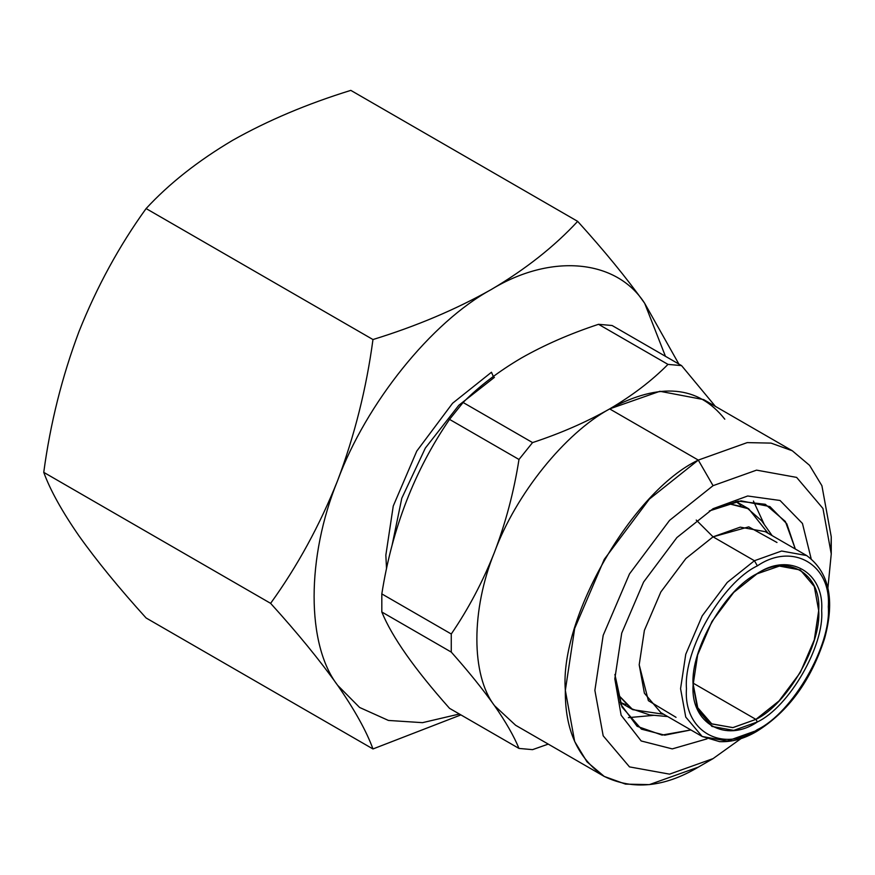 <?xml version="1.0" encoding="UTF-8"?>
<svg xmlns="http://www.w3.org/2000/svg" width="875" height="875" viewBox="0 0 875 875"><rect width="100%" height="100%" fill="white"/><g stroke="black" fill="none" stroke-linecap="round" stroke-linejoin="round"><path stroke-width="1.31" d="M690.856 729.947L664.781 735.175L641.43 729.148L621.972 706.989L614.895 674.472L620.834 704.375L637.109 726.294L662.036 735.088L690.856 729.947M628.381 717.642L654.117 715.312L628.381 717.642M707.044 738.85L672.262 748.891L641.178 740.961L621.119 715.181L614.819 678.858L621.72 633.128L643.595 582.039L676.9 537.545L713.059 508.703L747.677 495.994L780.041 500.478L802.452 523.458L811.125 558.622L802.452 523.458L780.041 500.478L747.677 495.994L713.059 508.703L676.9 537.545L643.595 582.039L621.72 633.128L614.819 678.858L621.119 715.192L641.189 740.972L672.295 748.891L707.077 738.828M831.25 553.908L822.948 508.462L796.633 477.4L756.569 470.137L713.059 485.669L698.294 460.086C632.505 491.203 559.388 617.848 565.337 690.375C564.878 729.827 577.861 758.516 604.275 776.453C633.019 790.366 664.355 787.259 698.294 767.145L713.059 758.614L741.038 738.587L713.059 758.614L669.561 774.145L629.497 766.894L603.181 735.82L594.88 690.375L603.181 635.348L629.497 573.891L669.561 520.373L713.059 485.669L698.294 460.086L609.656 408.909C586.327 422.122 560.623 433.344 532.558 442.586L518.984 459.473C513.953 491.531 505.794 522.43 494.506 552.158C482.869 581.558 468.453 608.836 451.27 634.003L381.817 593.906C392.131 528.314 414.706 470.137 449.531 419.377L518.984 459.473C513.953 491.531 505.794 522.43 494.506 552.158C482.869 581.558 468.453 608.836 451.27 634.003L381.817 593.906C392.131 528.314 414.706 470.137 449.531 419.377L518.984 459.473L532.558 442.586L463.105 402.489C479.106 386.291 498.553 371.448 521.434 357.984C544.458 344.903 570.15 333.681 598.533 324.308L667.986 364.394C651.744 380.789 632.308 395.62 609.656 408.909C586.327 422.122 560.623 433.344 532.558 442.586L463.105 402.489C479.106 386.291 498.553 371.448 521.434 357.984C544.458 344.903 570.15 333.681 598.533 324.308L667.986 364.394L681.559 365.608L612.106 325.511L598.533 324.308L612.106 325.511L681.559 365.608L715.378 406.361L681.559 365.608L667.986 364.394C651.744 380.789 632.308 395.62 609.656 408.909L659.892 391.289L703.664 399.602L792.302 450.778L771.05 443.111L747.228 442.608L698.294 460.086L609.656 408.909C564.9 433.234 515.747 494.375 494.506 552.158C470.991 609.722 470.991 675.259 494.506 705.677C505.772 721.864 513.92 736.116 518.984 748.431L449.531 708.334C414.487 668.938 391.923 636.825 381.817 611.997L451.27 652.094C468.409 671.355 482.814 689.216 494.506 705.677C505.772 721.864 513.92 736.116 518.984 748.431L449.531 708.334C414.487 668.938 391.923 636.825 381.817 611.997L381.817 593.906L381.817 611.997L451.27 652.094L451.27 634.003L451.27 652.094C468.409 671.355 482.814 689.216 494.506 705.677L515.638 725.277L604.275 776.453L625.537 784.12L649.348 784.623L698.294 767.145L713.059 758.614L669.561 774.145L629.497 766.894L603.181 735.82L594.88 690.375L603.181 635.348L629.497 573.891L669.561 520.373L713.059 485.669L756.569 470.137L796.633 477.4L822.948 508.462L831.25 553.908L827.892 588.153L831.25 553.908L831.25 536.845L821.909 485.723L809.572 465.347L792.312 450.778L771.05 443.111L747.228 442.608L698.294 460.086L649.348 499.122L604.275 559.333L574.667 628.469L565.337 690.375L574.667 741.497L587.005 761.873L604.275 776.453M532.558 749.645L548.253 744.111L532.558 749.645L518.984 748.431L532.558 749.645M831.031 545.759L831.25 536.845L821.909 485.723L809.572 465.347L792.302 450.778M449.531 419.377L463.105 402.489L449.531 419.377M494.506 705.677C470.991 675.259 470.991 609.722 494.506 552.158C515.747 494.375 564.9 433.234 609.656 408.909C659.794 382.036 698.173 385.47 724.795 419.191M756.645 573.956L779.395 566.081L800.308 569.975L814.286 586.491L818.694 610.63L814.286 639.855L800.308 672.514L779.023 700.941L755.902 719.381L732.791 727.628L711.506 723.778L697.681 707.623L693.12 683.977L697.758 707.798L711.812 723.942L732.987 727.606L755.902 719.381L693.142 683.134L755.902 719.381L757.389 721.941L733.731 730.384L711.944 726.436L697.638 709.538L693.12 684.83L697.638 654.916L711.944 621.491L733.731 592.397L757.389 573.53C789.184 551.852 824.523 572.261 821.647 610.63C824.523 645.684 789.184 706.902 757.389 721.941C725.594 743.608 690.244 723.209 693.12 684.83C690.244 649.775 725.594 588.569 757.389 573.53C789.184 551.852 824.523 572.261 821.647 610.63C824.523 645.684 789.184 706.902 757.389 721.941L755.902 719.381C786.975 704.681 821.505 644.875 818.694 610.63C821.505 573.136 786.975 553.197 755.902 574.383M776.978 542.489L748.737 526.859L713.059 536.845L754.425 560.733L727.245 582.422L702.198 615.869L685.748 654.281L680.564 688.669L685.748 717.073L702.198 736.488L719.567 741.639C731.784 742.186 744.111 738.817 756.514 731.522L754.425 731.314L727.245 741.027L702.198 736.488L685.748 717.073L680.564 688.669L685.748 654.281L702.198 615.869L727.245 582.422L754.425 560.733L757.389 565.852C792.466 541.931 831.469 564.452 828.297 606.791C831.469 645.477 792.466 713.016 757.389 729.608C722.302 753.528 683.298 731.008 686.47 688.669C683.298 649.994 722.302 582.444 757.389 565.852C792.466 541.931 831.469 564.452 828.297 606.791C831.469 645.477 792.466 713.016 757.389 729.608C722.302 753.528 683.298 731.008 686.47 688.669C683.298 649.994 722.302 582.444 757.389 565.852L754.425 560.733L781.616 551.02L806.663 555.559L765.297 531.672L740.25 527.144L713.059 536.845L696.259 520.078L713.059 536.845L685.88 558.534L660.833 591.981L644.383 630.394L639.198 664.792L648.386 700.678L676.036 717.325M756.514 731.522L757.389 729.608L756.514 731.522C788.298 711.802 811.005 680.728 824.644 638.302C835.122 599.681 829.128 572.097 806.663 555.559L781.616 551.02L754.425 560.733L713.059 536.845L685.88 558.534L660.833 591.981L644.383 630.394L639.198 664.792L644.383 693.186L660.833 712.611L702.198 736.488M772.133 535.62L761.688 520.833L746.955 507.883L727.617 503.409L748.716 508.834L735.973 501.484M768.13 533.312L748.716 508.834M386.531 568.739L385.842 555.188L393.258 506.012L416.773 451.084L452.583 403.244L491.466 372.236L493.314 376.458L491.466 372.236M494.419 377.355L458.817 405.267L425.359 448.044L401.789 498.247L392.098 545.191L401.789 498.247L425.359 448.044L458.817 405.267L494.419 377.355M764.28 524.508L753.43 501.058L764.28 524.508M619.992 702.231L625.92 704.659M740.95 505.422L735.886 501.495M667.669 716.559L649.644 714.908L631.061 708.63L617.509 694.116L632.767 709.669L663.677 714.252M709.297 510.956L738.161 501.145L765.275 504.284L785.356 521.467L795.32 549.008L786.811 523.808L769.923 506.603L740.994 500.828L709.297 510.956M146.103 208.567L372.969 339.544C366.395 388.467 354.616 435.477 337.619 480.583C319.747 525.306 297.413 566.223 270.616 603.345C297.467 632.964 319.802 660.286 337.619 685.289C354.648 709.866 366.428 731.084 372.969 748.956L460.906 714.908L372.969 748.956L146.103 617.98L372.969 748.956C366.428 731.084 354.648 709.866 337.619 685.289C306.272 644.722 306.272 557.353 337.619 480.583C365.947 403.55 431.473 322.022 491.148 289.592C455.591 309.586 416.194 326.233 372.969 339.544C366.395 388.467 354.616 435.477 337.619 480.583C319.747 525.306 297.413 566.223 270.616 603.345C297.467 632.964 319.802 660.286 337.619 685.289C306.272 644.722 306.272 557.353 337.619 480.583C365.947 403.55 431.473 322.022 491.148 289.592C550.823 253.127 616.35 258.978 644.678 303.308C626.806 278.239 604.461 250.917 577.664 221.364C554.258 246.608 525.416 269.358 491.148 289.592C455.591 309.586 416.194 326.233 372.969 339.544L146.103 208.567C119.306 245.678 96.972 286.595 79.089 331.319C62.103 376.425 50.312 423.445 43.75 472.358C50.291 490.23 62.07 511.448 79.089 536.025C96.917 561.028 119.252 588.35 146.103 617.98C119.252 588.35 96.917 561.028 79.089 536.025C62.07 511.448 50.291 490.23 43.75 472.358L270.616 603.345L43.75 472.358C50.312 423.445 62.103 376.425 79.089 331.319C96.972 286.595 119.306 245.678 146.103 208.567C169.148 183.608 197.991 160.858 232.619 140.328C197.991 160.858 169.148 183.608 146.103 208.567M350.809 90.377L577.664 221.364C554.258 246.608 525.416 269.358 491.148 289.592C550.823 253.127 616.35 258.978 644.678 303.308L665.448 356.311L644.678 303.308C626.806 278.239 604.461 250.917 577.664 221.364L350.809 90.377C307.07 103.895 267.673 120.553 232.619 140.328C267.673 120.553 307.07 103.895 350.809 90.377M678.869 364.055L644.678 303.308L678.869 364.055M459.386 714.022L422.516 722.663L388.434 720.442L359.592 707.459L337.619 685.289L359.592 707.459L388.434 720.442L422.516 722.663L459.386 714.022M713.07 758.614L698.294 767.145M632.767 709.669L620.025 702.319"/></g></svg>
